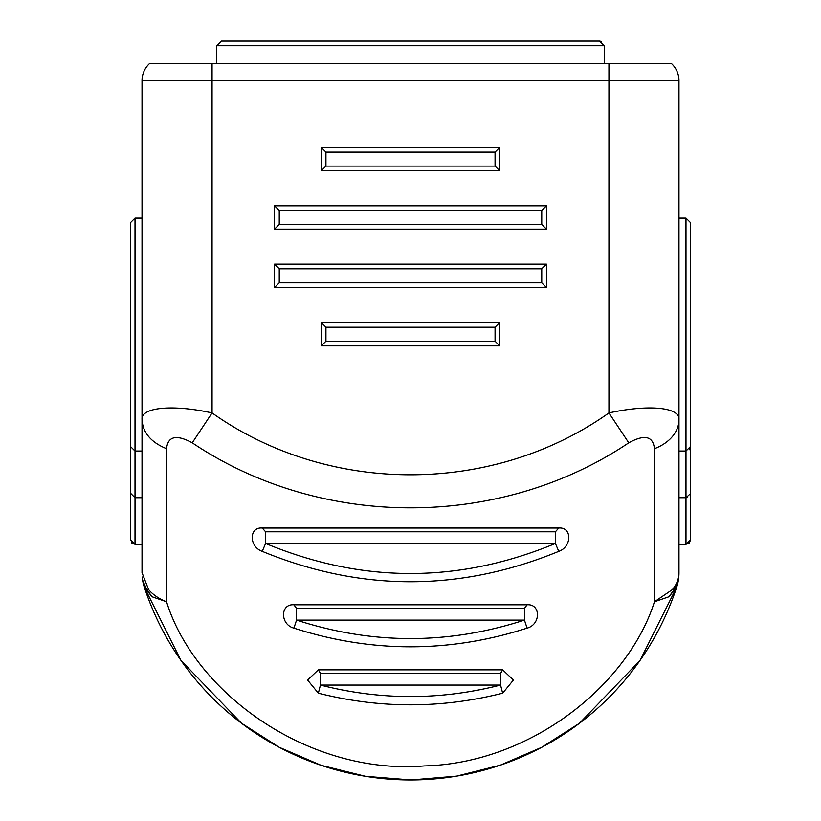 <?xml version="1.0" encoding="UTF-8"?>
<svg xmlns="http://www.w3.org/2000/svg" width="821" height="821" viewBox="0 0 821 821"><rect width="100%" height="100%" fill="white"/><g stroke="black" fill="none" stroke-linecap="round" stroke-linejoin="round"><path stroke-width="1.23" d="M221.372 41.05L216.703 45.719L221.372 41.05L599.576 41.05L604.246 45.719L604.246 63.433M604.246 45.719L216.703 45.719L216.703 63.433M599.576 41.05L601.434 41.43M672.378 589.622L674.39 589.283L668.951 596.764L654.44 601.762L672.378 589.622A46.694 33.014 -0 0 0 678.977 572.699L678.977 80.612A23.347 23.347 0 0 1 678.977 80.715L212.064 80.715L212.064 63.433L671.332 63.433A23.347 23.347 0 0 1 678.977 80.715L678.977 179.625M674.39 589.283L678.392 580.078A46.694 46.694 0 0 0 678.977 572.699L678.977 544.405L685.987 544.405L685.987 218.088L678.977 218.088L678.977 191.293M678.977 218.088L678.977 544.405M678.977 104.062L678.977 115.73M678.977 419.634C680.116 407.072 648.21 404.301 608.936 412.912L628.763 442.806C644.567 434.155 653.126 436.115 654.44 448.697A46.694 33.014 -0 0 0 678.977 419.634M668.951 596.764L676.648 587.272A46.694 46.694 0 0 0 678.392 580.078A46.694 46.694 0 0 1 676.648 587.272A280.156 280.156 0 0 1 144.352 587.272L180.948 660.392L241.415 723.168L279.304 747.326L321.114 765.305L365.561 776.317L411.167 779.95L456.497 776.143L500.338 765.151L541.716 747.315L579.493 723.239L640.011 660.443L676.648 587.272A280.156 280.156 0 0 1 144.352 587.272L152.049 596.764L166.56 601.762L166.56 448.697C167.823 436.187 176.382 434.227 192.237 442.806C320.98 529.432 499.845 529.555 628.763 442.806M678.977 497.711L685.987 497.711L690.625 493.513M678.977 451.027L685.987 451.027L690.656 446.357L690.656 493.041M212.064 63.433L149.668 63.433A23.347 23.347 0 0 0 142.023 80.715L212.064 80.715L212.064 412.912C174.534 404.548 140.76 406.723 142.023 419.634L142.023 80.715M495.063 327.189L325.937 327.189L325.937 341.197L321.268 345.867L499.732 345.867L321.268 345.867L321.268 322.52L499.732 322.52L499.732 345.867L495.063 341.197L495.063 327.189L499.732 322.52M541.757 268.816L279.243 268.816L279.243 282.824L274.573 287.494L546.427 287.494L274.573 287.494L274.573 264.146L546.427 264.146L546.427 287.494L541.757 282.824L541.757 268.816L546.427 264.146M495.063 152.09L325.937 152.09L325.937 166.099L321.268 170.768L499.732 170.768L321.268 170.768L321.268 147.421L499.732 147.421L499.732 170.768L495.063 166.099L495.063 152.09L499.732 147.421M541.757 210.453L279.243 210.453L279.243 224.461L274.573 229.131L546.427 229.131L274.573 229.131L274.573 205.784L546.427 205.784L546.427 229.131L541.757 224.461L541.757 210.453L546.427 205.784M654.44 448.697L654.44 601.762C628.229 684.878 530.766 763.253 424.395 765.921C308.665 775.404 194.7 693.037 166.56 601.762A46.694 33.014 0 0 1 148.622 589.622L142.023 572.699L142.023 419.634C142.803 432.646 150.982 442.334 166.56 448.697M527.092 604.79L293.908 604.79C280.033 603.722 280.125 624.524 293.908 628.137C371.667 653.034 449.395 653.034 527.092 628.137C540.967 624.453 540.875 603.681 527.092 604.79L524.445 608.423L296.555 608.423L296.555 620.101L524.445 620.101L524.445 608.423M558.762 528.016L262.238 528.016C248.927 526.805 248.866 546.673 262.238 551.363C361.055 591.879 459.893 591.879 558.762 551.363C572.073 546.724 572.134 526.825 558.762 528.016L555.396 531.782L265.604 531.782L265.604 543.461L555.396 543.461L555.396 531.782M318.343 693.191C379.815 708.677 441.257 708.677 502.657 693.191L513.402 680.055L502.657 669.844L318.343 669.844L307.598 680.045L318.343 693.191L320.436 685.063L320.436 673.394L500.564 673.394L502.657 669.844M687.393 497.505L685.987 497.711M690.656 316.136L690.656 539.736L689.137 543.174M690.656 362.831L690.656 539.736L685.987 544.405M688.47 543.687L689.661 542.599M685.987 218.088L690.656 222.758L690.656 446.357L689.137 449.785M608.936 63.433L608.936 412.912C492.497 495.402 328.523 495.422 212.064 412.912L192.237 442.806M293.908 604.79L296.555 608.423M527.092 628.137L524.445 620.101C448.482 644.711 372.518 644.711 296.555 620.101L293.908 628.137M262.238 528.016L265.604 531.782M558.762 551.363L555.396 543.461C458.795 583.505 362.205 583.505 265.604 543.461L262.238 551.363M502.657 693.191L500.564 685.063L500.564 673.394M318.343 669.844L320.436 673.394M144.352 587.272A46.694 46.694 0 0 1 142.608 580.078L142.218 577.019M142.023 544.405L142.023 218.088L135.013 218.088L135.013 544.405L142.023 544.405M325.937 327.189L321.268 322.52M279.243 268.816L274.573 264.146M325.937 152.09L321.268 147.421M279.243 210.453L274.573 205.784M152.049 596.764L146.61 589.283L148.622 589.622M146.61 589.283L142.608 580.078M142.023 497.711L135.013 497.711L130.344 493.041L135.013 497.711M142.023 451.027L135.013 451.027L130.344 446.357L130.344 222.758L135.013 218.088L130.344 222.758M130.344 362.831L130.344 539.736L135.013 544.405M130.344 539.736L130.344 316.136M130.344 493.041L130.344 269.452M132.602 543.728L131.37 542.65M130.344 446.357L135.013 451.027M678.392 580.078A46.694 46.694 0 0 1 676.648 587.272M500.564 685.063C440.518 700.385 380.482 700.385 320.436 685.063L500.564 685.063M325.937 341.197L495.063 341.197M279.243 282.824L541.757 282.824M325.937 166.099L495.063 166.099M279.243 224.461L541.757 224.461"/></g></svg>
